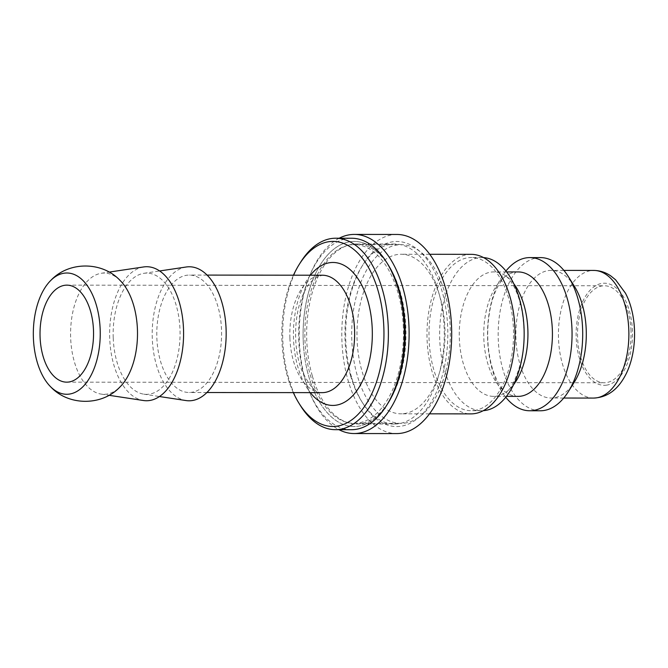 <?xml version="1.0" encoding="UTF-8"?>
<svg xmlns="http://www.w3.org/2000/svg" width="668" height="668" viewBox="0 0 668 668"><rect width="100%" height="100%" fill="white"/><g stroke="black" fill="none" stroke-linecap="round" stroke-linejoin="round"><path stroke-width="0.5" stroke-dasharray="3.34 2.5" d="M312.29 375.808A89.988 49.666 90.1 0 1 356.403 243.987A89.988 49.666 90.1 0 1 389.252 266.557A89.988 49.666 90.1 0 1 389.093 401.468A89.988 49.666 90.1 0 1 356.194 423.963A89.988 49.666 90.1 0 1 312.29 375.808M303.214 340.53A92.543 51.077 -89.9 0 0 308.908 376.994A92.543 51.077 -89.9 0 0 387.899 403.38A92.543 51.077 -89.9 0 1 308.908 376.994A92.543 51.077 -89.9 0 1 303.214 340.53A92.543 51.077 -89.9 0 1 331.612 251.009A92.543 51.077 -89.9 0 1 388.058 264.645A92.543 51.077 -89.9 0 0 331.612 251.009A92.543 51.077 -89.9 0 0 303.214 340.53M350.608 375.85A89.988 49.666 -89.9 0 0 361.664 401.443A89.988 49.666 -89.9 0 0 394.512 424.013A89.988 49.666 -89.9 0 0 444.287 334.075A89.988 49.666 -89.9 0 0 394.721 244.037A89.988 49.666 -89.9 0 0 361.822 266.532A89.988 49.666 -89.9 0 0 350.608 375.85M339.185 238.226A99.557 54.951 -89.9 0 0 305.476 380.259A99.557 54.951 -89.9 0 0 338.968 429.691M351.485 377.044A92.543 51.077 90.1 0 1 363.016 264.62A92.543 51.077 90.1 0 1 433.674 269.997A92.543 51.077 90.1 0 1 433.524 398.136A92.543 51.077 90.1 0 1 362.858 403.355A92.543 51.077 90.1 0 1 351.485 377.044M396.859 234.46A99.557 54.951 -89.9 0 0 348.053 380.309A99.557 54.951 -89.9 0 0 396.633 433.582M404.424 423.153A89.353 49.315 -89.9 0 0 450.199 327.696A89.353 49.315 -89.9 0 0 401.101 244.68A89.353 49.315 -89.9 0 0 351.685 333.975A89.353 49.315 -89.9 0 0 400.9 423.378A89.353 49.315 -89.9 0 0 404.424 423.153M403.363 327.646A89.353 49.315 -89.9 0 0 354.274 244.63A89.353 49.315 -89.9 0 0 304.85 333.916A89.353 49.315 -89.9 0 0 354.065 423.328A89.353 49.315 -89.9 0 0 403.363 327.646M574.447 286.388A63.819 35.229 -89.9 0 0 551.15 270.381A63.819 35.229 -89.9 0 0 548.637 270.54A63.819 35.229 -89.9 0 0 515.871 336.447A63.819 35.229 -89.9 0 0 551.008 398.019A63.819 35.229 -89.9 0 0 553.53 397.861A63.819 35.229 -89.9 0 0 574.338 382.071M540.521 257.606A76.586 42.268 -89.9 0 0 537.498 257.798A76.586 42.268 -89.9 0 0 498.194 336.881A76.586 42.268 -89.9 0 0 540.345 410.778M505.918 271.041A76.586 42.268 -89.9 0 0 505.768 397.26M518.159 271.934A62.224 34.344 -89.9 0 0 515.696 272.093A62.224 34.344 -89.9 0 0 505.542 276.268A62.224 34.344 -89.9 0 0 483.741 334.125A62.224 34.344 -89.9 0 0 505.409 392.024A62.224 34.344 -89.9 0 0 518.017 396.391M513.742 283.675A62.224 34.344 -89.9 0 0 506.277 276.268A62.224 34.344 -89.9 0 0 493.677 271.909A62.224 34.344 -89.9 0 0 491.222 272.068A62.224 34.344 -89.9 0 0 459.275 336.321A62.224 34.344 -89.9 0 0 493.535 396.358A62.224 34.344 -89.9 0 0 495.99 396.207A62.224 34.344 -89.9 0 0 506.152 392.032A62.224 34.344 -89.9 0 0 513.625 384.643M483.532 257.589A76.586 42.268 -89.9 0 0 481.987 257.539A76.586 42.268 -89.9 0 0 478.964 257.731A76.586 42.268 -89.9 0 0 439.653 336.814A76.586 42.268 -89.9 0 0 481.803 410.703A76.586 42.268 -89.9 0 0 483.356 410.661M474.188 410.503A76.586 42.268 -89.9 0 0 513.5 331.42A76.586 42.268 -89.9 0 0 471.341 257.522A76.586 42.268 -89.9 0 0 468.318 257.714A76.586 42.268 -89.9 0 0 429.006 336.797A76.586 42.268 -89.9 0 0 471.165 410.695A76.586 42.268 -89.9 0 0 474.188 410.503M471.107 254.333A79.776 44.03 -89.9 0 0 467.959 254.533A79.776 44.03 -89.9 0 0 427.011 336.914A79.776 44.03 -89.9 0 0 470.923 413.884M404.056 413.609A79.776 44.03 -89.9 0 0 445.005 331.228A79.776 44.03 -89.9 0 0 401.092 254.249A79.776 44.03 -89.9 0 0 397.944 254.45A79.776 44.03 -89.9 0 0 356.996 336.831A79.776 44.03 -89.9 0 0 400.909 413.809A79.776 44.03 -89.9 0 0 404.056 413.609M631.01 330.827A48.505 26.77 -89.9 0 0 604.356 285.762A48.505 26.77 -89.9 0 0 577.595 337.699A48.505 26.77 -89.9 0 0 604.248 382.764A48.505 26.77 -89.9 0 0 631.01 330.827M120.006 280.368A60.629 33.467 -89.9 0 0 101.336 273.262A60.629 33.467 -89.9 0 0 70.658 337.983A60.629 33.467 -89.9 0 0 101.202 394.112A60.629 33.467 -89.9 0 0 119.881 387.048M186.205 267A67.009 36.99 -89.9 0 0 152.287 338.534A67.009 36.99 -89.9 0 0 186.055 400.566M156.863 337.95A58.717 32.406 -89.9 0 0 189.119 392.5A58.717 32.406 -89.9 0 0 221.517 329.625A58.717 32.406 -89.9 0 0 189.253 275.074A58.717 32.406 -89.9 0 0 156.863 337.95M113.226 338.033A60.629 33.467 -89.9 0 0 143.779 394.153A60.629 33.467 -89.9 0 0 179.993 329.441A60.629 33.467 -89.9 0 0 143.912 273.312A60.629 33.467 -89.9 0 0 113.226 338.033M143.628 266.95A67.009 36.99 -89.9 0 0 109.719 338.484A67.009 36.99 -89.9 0 0 143.478 400.516M351.401 429.708A95.733 52.839 90.1 0 1 298.796 340.755A95.733 52.839 90.1 0 1 351.618 238.242M300.65 262.157A95.733 52.839 -89.9 0 0 282.831 340.738A95.733 52.839 -89.9 0 0 300.483 405.676M293.336 392.625A92.543 51.077 90.1 0 1 281.929 340.513A92.543 51.077 90.1 0 1 293.469 275.191M606.26 385.194A51.06 28.181 -89.9 0 0 632.412 330.643A51.06 28.181 -89.9 0 0 602.344 283.332A51.06 28.181 -89.9 0 0 576.192 337.883A51.06 28.181 -89.9 0 0 606.26 385.194M593.585 398.07A63.819 35.229 90.1 0 1 558.515 338.776A63.819 35.229 90.1 0 1 591.213 270.59A63.819 35.229 90.1 0 1 593.727 270.431M289.904 338.1A58.717 32.406 90.1 0 1 322.302 275.224L315.171 277.88L309.977 282.915C306.954 286.597 304.241 291.49 301.844 297.586C293.135 319.396 293.853 351.527 302.003 370.874C309.743 386.605 316.465 393.869 322.168 392.65A58.717 32.406 90.1 0 1 289.904 338.1M310.445 275.208A71.476 39.454 -89.9 0 0 293.528 339.018A71.476 39.454 -89.9 0 0 310.311 392.642M389.252 266.557L388.058 264.645M389.093 401.468L387.899 403.38M356.194 423.963L394.512 424.013M356.403 243.987L394.721 244.037M361.664 401.443L362.858 403.355M361.822 266.532L363.016 264.62M354.065 423.328L400.9 423.378M354.274 244.63L401.101 244.68M505.542 276.268C502.862 277.153 492.792 291.565 489.694 311.547C487.448 324.172 487.106 337.048 488.659 350.157C489.894 359.835 491.965 368.302 494.871 375.558L498.019 382.372C501.476 388.158 503.939 391.373 505.409 392.024M506.611 271.926L493.677 271.909M506.469 396.374L493.535 396.358M506.277 276.268L509.208 279.14L513.684 285.946L516.781 292.659C520.865 302.863 523.236 314.945 523.887 328.915C526.509 359.768 511.195 391.281 506.152 392.032M481.987 257.539L471.341 257.522M481.803 410.703L471.165 410.695M429.716 254.283L401.092 254.249M429.532 413.834L400.909 413.809M563.875 270.398L551.15 270.381M563.725 398.036L551.008 398.019M143.779 394.153L159.468 396.533M143.912 273.312L159.619 270.966M101.202 394.112L108.926 395.281M101.336 273.262L109.068 272.11M66.725 382.154L604.248 382.764M66.842 285.144L604.356 285.762M207.08 275.091L189.253 275.074M206.946 392.525L189.119 392.5"/><path stroke-width="1" d="M388.058 264.645A92.543 51.077 -89.9 0 1 387.899 403.38A92.543 51.077 -89.9 0 0 388.058 264.645L386.563 262.248A95.733 52.839 90.1 0 1 386.396 405.777A95.733 52.839 90.1 0 1 351.401 429.708L335.428 429.683A95.733 52.839 -89.9 0 0 388.384 334.017A95.733 52.839 -89.9 0 0 335.653 238.226A95.733 52.839 -89.9 0 0 300.65 262.157L299.155 264.545A92.543 51.077 90.1 0 1 369.813 269.922A92.543 51.077 90.1 0 1 369.663 398.061A92.543 51.077 90.1 0 1 298.997 403.28A92.543 51.077 90.1 0 1 293.336 392.625M338.968 429.691A99.557 54.951 -89.9 0 0 354.057 433.54A99.557 54.951 -89.9 0 0 409.117 334.042A99.557 54.951 -89.9 0 0 354.282 234.418A99.557 54.951 -89.9 0 0 339.185 238.226M354.057 433.54L396.633 433.582A99.557 54.951 -89.9 0 0 451.693 334.084A99.557 54.951 -89.9 0 0 396.859 234.46L354.282 234.418M505.768 397.26A76.586 42.268 -89.9 0 0 529.707 410.762L540.345 410.778A76.586 42.268 -89.9 0 0 543.368 410.578A76.586 42.268 -89.9 0 0 568.351 391.632L574.338 382.071A63.819 35.229 -89.9 0 0 574.447 286.388L568.476 276.811A76.586 42.268 -89.9 0 0 540.521 257.606L529.883 257.589A76.586 42.268 -89.9 0 0 526.86 257.781A76.586 42.268 -89.9 0 0 505.918 271.041M568.351 391.632A76.586 42.268 -89.9 0 0 568.476 276.811M529.707 410.762A76.586 42.268 -89.9 0 0 532.73 410.569A76.586 42.268 -89.9 0 0 571.958 328.748A76.586 42.268 -89.9 0 0 529.883 257.589M506.469 396.374L518.017 396.391A62.224 34.344 -89.9 0 0 520.472 396.233A62.224 34.344 -89.9 0 0 552.344 329.75A62.224 34.344 -89.9 0 0 518.159 271.934L506.611 271.926M513.625 384.643A62.224 34.344 -89.9 0 0 527.862 329.725A62.224 34.344 -89.9 0 0 513.742 283.675M483.356 410.661A76.586 42.268 -89.9 0 0 484.826 410.511A76.586 42.268 -89.9 0 0 524.063 328.698A76.586 42.268 -89.9 0 0 483.532 257.589M429.532 413.834L470.923 413.884A79.776 44.03 -89.9 0 0 474.08 413.684A79.776 44.03 -89.9 0 0 515.028 331.303A79.776 44.03 -89.9 0 0 471.107 254.333L429.716 254.283M33.4 337.941A60.629 33.467 -89.9 0 0 50.818 386.972A60.629 33.467 -89.9 0 0 84.878 384.601A60.629 33.467 -89.9 0 0 100.167 329.349A60.629 33.467 -89.9 0 0 50.935 280.284A60.629 33.467 -89.9 0 0 33.4 337.941M40.08 337.081A48.505 26.77 90.1 0 1 66.842 285.144A48.505 26.77 90.1 0 1 93.553 333.674A48.505 26.77 90.1 0 1 66.725 382.154A48.505 26.77 90.1 0 1 40.08 337.081M50.818 386.972C68.662 406.077 102.029 406.094 119.881 387.048A60.629 33.467 -89.9 0 0 137.424 329.391A60.629 33.467 -89.9 0 0 120.006 280.368C102.162 261.255 68.796 261.238 50.935 280.284M159.468 396.533L186.055 400.566A67.009 36.99 -89.9 0 0 226.085 329.04A67.009 36.99 -89.9 0 0 186.205 267L159.619 270.966M108.926 395.281L143.478 400.516A67.009 36.99 -89.9 0 0 183.508 328.99A67.009 36.99 -89.9 0 0 143.628 266.95L109.068 272.11M335.653 238.226L351.618 238.242A95.733 52.839 90.1 0 1 386.563 262.248M298.997 403.28L300.483 405.676A95.733 52.839 -89.9 0 0 335.428 429.683M293.469 275.191A92.543 51.077 90.1 0 1 299.155 264.545M563.875 270.398L593.727 270.431A63.819 35.229 90.1 0 1 628.864 332.004A63.819 35.229 90.1 0 1 596.098 397.911A63.819 35.229 90.1 0 1 593.585 398.07L563.725 398.036M207.08 275.091L322.302 275.224A58.717 32.406 90.1 0 1 354.566 329.775A58.717 32.406 90.1 0 1 322.168 392.65L206.946 392.525M310.311 392.642A71.476 39.454 -89.9 0 0 352.337 396.082A71.476 39.454 -89.9 0 0 372.235 328.89A71.476 39.454 -89.9 0 0 349.982 269.488A71.476 39.454 -89.9 0 0 310.445 275.208M593.727 270.431C599.856 270.507 605.534 272.319 610.744 275.876L615.595 279.8L625.39 293.102C637.497 315.48 637.756 352.178 625.365 375.341C619.178 387.014 609.625 397.368 593.585 398.07M387.899 403.38L386.396 405.777"/></g></svg>
